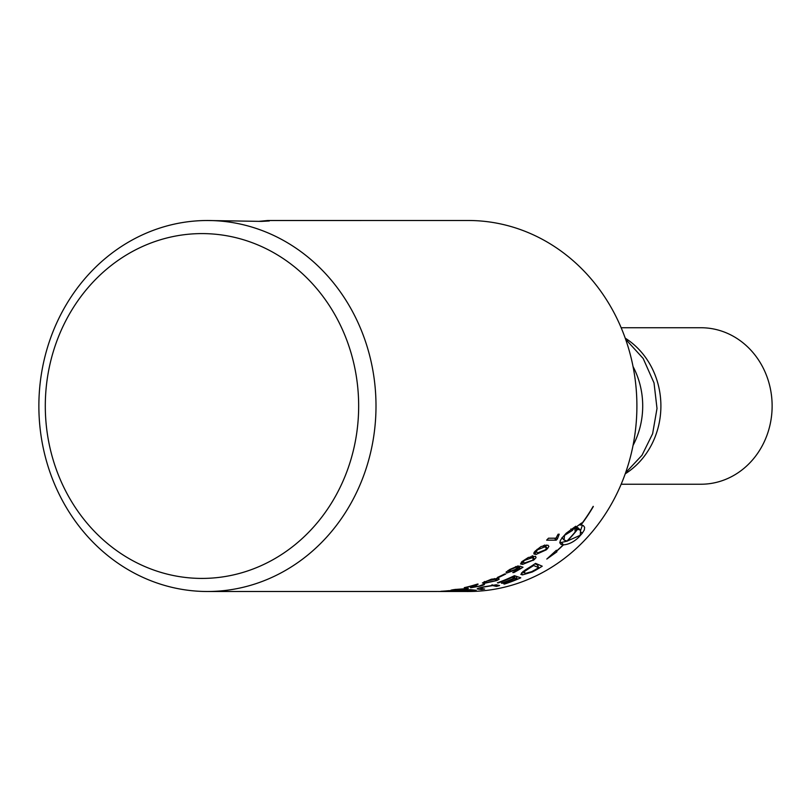 <?xml version="1.0" encoding="UTF-8"?>
<svg xmlns="http://www.w3.org/2000/svg" width="812" height="812" viewBox="0 0 812 812"><rect width="100%" height="100%" fill="white"/><g stroke="black" fill="none" stroke-linecap="round" stroke-linejoin="round"><path stroke-width="1.22" d="M440.906 591.288A185.501 168.571 -90 0 0 448.752 590.689L449.929 590.689A185.501 168.571 90 0 1 442.083 591.288L440.906 591.288M465.621 589.015L455.684 589.502C452.903 589.888 452.842 590.091 455.491 590.111L463.53 589.492L465.621 589.015L465.58 588.264M455.664 589.35L455.684 589.502C452.903 589.888 452.842 590.091 455.491 590.111M466.281 588.253C469.539 588.294 468.94 588.71 464.474 589.502L452.883 590.436C449.645 590.476 450.254 590.162 454.72 589.502L468.331 588.487M452.822 589.817L452.883 590.436L450.843 590.304M497.37 577.484A185.501 168.571 -90 0 0 504.567 573.993L505.744 573.993A185.501 168.571 90 0 1 498.548 577.484L497.37 577.484M556.23 540.153L546.638 540.153A185.501 168.571 -90 0 0 548.476 538.204L555.946 538.204L558.108 534.205L559.245 534.194L557.418 538.894A185.501 168.571 90 0 1 556.23 540.153L554.535 538.204M556.22 537.544L557.418 538.894M470.422 589.654L470.493 590.446A185.501 168.571 90 0 1 465.449 590.953L460.729 591.369L467.062 591.095A185.501 168.571 -90 0 0 472.361 590.618L470.493 590.446M472.29 589.888L472.361 590.618M467.722 589.989L467.732 590.162A185.501 168.571 90 0 1 462.15 590.801L456.75 591.329L463.52 591.004A185.501 168.571 -90 0 0 469.813 590.375A4493.527 994.67 -96.6 0 1 467.732 590.162M469.742 589.695L469.813 590.375M459.602 591.258L453.512 591.451L458.496 591.014A185.501 168.571 -90 0 0 470.199 589.624L476.187 590.314A185.501 168.571 90 0 1 468.636 591.065L457.217 591.451M453.512 591.369L452.852 591.43M457.836 591.4L459.612 591.309M497.401 582.783A185.501 168.571 -90 0 0 514.412 575.688L520.766 577.819A185.501 168.571 90 0 1 504.465 584.072L503.765 583.899A185.501 168.571 -90 0 0 517.102 578.885L515.143 578.256A185.501 168.571 90 0 1 502.11 583.31L501.41 583.128A185.501 168.571 -90 0 0 514.422 578.022A4459.362 859.908 -112.2 0 1 512.22 577.312A185.501 168.571 90 0 1 498.101 582.965L497.401 582.783M513.702 576.043L514.422 578.022M514.24 575.779L515.143 578.256M516.188 576.297L517.102 578.885M524.765 570.308L525.11 571.049L524.136 572.084L525.486 573.394L531.677 571.658L535.037 569.841A185.501 168.571 -90 0 0 538.732 567.629L537.27 564.776A4502.073 770.426 -119.8 0 1 534.895 563.832M533.291 564.908L533.616 565.507A185.501 168.571 90 0 1 530.358 567.588L525.11 571.049M538.732 567.629A4429.216 742.889 -119.8 0 1 533.616 565.507M523.669 571.049L523.963 572.937L523.263 571.343M523.415 571.689L522.623 571.821M538.64 564.695A182.223 165.597 90 0 1 537.564 565.355M528.186 568.167A185.501 168.571 -90 0 0 535.565 563.376L542.233 566.197A185.501 168.571 90 0 1 535.961 570.034L532.286 572.003L522.492 574.896L520.807 574.368L524.917 570.207L528.186 568.167M532.053 571.475L532.286 572.003M580.834 524.887L583.341 525.597L584.62 527.323L584.325 529.942L582.255 533.261A185.501 168.47 89.8 0 1 578.702 537.28C573.891 541.908 568.816 544.436 563.447 544.872A185.501 168.571 90 0 1 556.667 551.135L556.9 551.825L546.791 559.062L556.382 550.272L556.616 550.972A185.501 168.571 -90 0 0 563.203 544.872L561.234 542.426L559.823 542.264M580.641 530.337L582.377 525.202M579.463 524.552L580.732 525.029A185.501 168.48 -90.2 0 0 593.207 506.333L593.318 506.556A185.501 168.48 89.8 0 1 580.976 525.029M575.17 527.8L576.713 529.302A185.501 168.571 90 0 1 575.099 531.271L574.815 528.064L581.595 522.989L580.022 525.07M575.596 527.475L577.413 529.262L576.713 529.302M567.233 541.076L580.225 535.291L580.55 530.236L577.667 529.262A185.501 168.571 90 0 1 567.233 541.076L567.121 540.934M575.728 527.374L577.667 529.262M576.053 527.13L577.9 527.709L580.55 530.236M564.533 535.149L564.056 540.051L566.989 541.076A185.501 168.571 -90 0 0 577.413 529.262M563.203 544.872L560.919 544.375L559.833 542.832L560.361 540.457L562.594 537.3A185.501 168.571 -90 0 0 566.167 533.261L575.738 526.237A185.501 168.571 90 0 1 572.358 530.469L564.665 535.291M556.23 550.434L556.616 550.972M561.346 542.558A182.223 165.597 -90 0 0 561.478 542.426L563.447 544.872M561.478 542.426L567.426 541.066M556.047 550.627L556.9 551.825M556.19 550.475L556.667 551.135M570.887 528.998L572.358 530.469M477.852 588.436L477.943 589.076C476.035 588.944 477.842 588.213 483.394 586.914L496.223 584.782A4468.943 936.581 75 0 0 499.573 585.553A185.501 168.571 90 0 1 496.477 586.396A4455.139 940.438 -104 0 1 492.732 585.594L484.754 586.873C480.836 587.766 479.689 588.314 481.313 588.517L481.475 589.563A4428.465 964.554 -98.8 0 1 477.943 589.076L477.243 588.822M480.42 587.675L481.313 588.517A4426.415 958.546 80.2 0 0 484.622 589.035A185.501 168.571 90 0 1 481.475 589.563M492.549 584.833L492.732 585.594M496.122 584.752L496.477 586.396M437.972 591.491L446.346 591.491A185.501 168.571 -90 0 0 448.122 591.481L468.341 591.491A185.501 168.571 90 0 0 516.006 583.919A185.501 168.571 90 0 0 635.167 379.488A185.501 168.571 90 0 0 468.321 220.499L267.737 220.509L269.31 220.976L261.494 221.392L207.425 220.509A185.501 168.571 -90 0 0 159.761 228.081A185.501 168.571 -90 0 0 40.6 432.512A185.501 168.571 -90 0 0 207.446 591.501A185.501 168.571 -90 0 0 255.11 583.929A185.501 168.571 -90 0 0 374.271 379.498A185.501 168.571 -90 0 0 207.425 220.509M546.77 547.867L544.547 546.923L537.442 549.856L535.991 552.221L538.112 552.688L545.288 549.836L546.77 547.714L544.75 544.953M535.656 551.744L534.54 551.815M546.456 545.025L545.623 546.08M541.086 546.517L547.917 545.167L548.882 546.364L547.552 548.567L546.232 549.856L536.021 554.444L533.981 554.017L533.829 552.962L535.159 551.125L541.086 546.517M533.931 558.646L531.789 557.824L524.451 560.402L522.786 562.442L524.887 562.878L532.296 560.381L533.951 558.514L532.195 555.631M533.433 556.149L532.865 556.677M528.368 557.458L535.555 556.332L536.062 557.621L534.113 559.732L522.654 564.401L520.563 563.954L521.893 561.65L528.368 557.458M509.723 569.476L518.218 565.873A186.77 163.567 85.1 0 1 515.996 567.344L510.697 569.466L509.124 571.709L515.234 569.456L519.832 566.126A5410.072 1011.945 60 0 0 522.999 567.233A185.501 168.571 90 0 1 513.864 572.551L512.748 572.551A185.501 168.571 -90 0 0 520.096 568.329L518.513 567.73L515.661 569.801L506.8 573.018L506.028 572.227L509.723 569.476M506.302 571.892L506.8 573.018L506.028 572.227M518.198 567.101L518.513 567.73M519.183 566.522L520.096 568.329M507.987 570.552L509.124 571.709M515.6 566.563L515.996 567.344M496.792 579.91L494.802 579.403L486.997 580.976L484.947 582.143L486.987 582.427L494.843 580.956L496.792 579.91L496.376 578.377M491.453 579.179L498.842 578.469L499.116 579.281L496.771 580.57L484.48 583.3L482.399 582.955L491.453 579.179M465.347 587.421L464.261 587.675A185.501 168.571 -90 0 0 477.598 584.021L478.146 584.163M475.223 584.762L475.304 585.076A185.501 168.571 90 0 1 465.388 587.675M478.116 584.112L473.832 587.056L479.293 586.071L483.962 584.163C485.353 584.336 484.104 584.975 480.207 586.091L471.234 587.665C469.813 587.817 470.483 587.33 473.244 586.183L475.304 585.076M471.133 587.137L470.595 587.543M483.962 584.163L484.531 584.356M473.264 586.173L473.832 587.056M436.348 591.491L437.566 591.471M258.754 221.361L267.737 220.509M621.17 327.743L701.03 327.743A78.236 71.101 90 0 1 771.4 394.805A78.236 71.101 90 0 1 721.137 481.029A78.236 71.101 90 0 1 701.03 484.226L621.18 484.226M625.22 338.147A78.236 71.101 90 0 1 660.897 405.98A78.236 71.101 90 0 1 625.23 473.822M633.055 366.567A78.459 71.304 90 0 1 633.055 445.402M246.29 571.384A172.418 156.686 90 0 1 49.674 365.542A172.418 156.686 90 0 1 309.971 281.084A172.418 156.686 90 0 1 246.29 571.384M530.053 566.999L530.358 567.588M526.288 569.334L526.592 569.973M521.598 572.734L522.492 574.896M535.687 569.466L535.961 570.034M581.29 532.256L582.255 533.261M491.717 584.985L491.839 585.493M543.441 545.512L544.547 546.923M537.067 549.348L537.442 549.856M534.377 552.028L536.021 554.444M545.837 549.318L546.232 549.856M530.967 556.524L531.789 557.824M521.385 562.117L522.654 564.401M532.926 559.884L533.24 560.402M494.508 578.55L494.802 579.403M484.053 581.788L484.48 583.3M475.761 584.599L475.994 585.574M564.056 540.051L561.975 537.656M535.189 551.084L535.991 552.221M522.187 561.407L522.786 562.442M484.744 581.483L484.947 582.143M437.211 591.491L207.446 591.501M625.585 472.817L641.998 455.258L652.615 433.75L657.009 408.466L654.025 382.939L643.185 358.488L625.575 339.162"/></g></svg>
